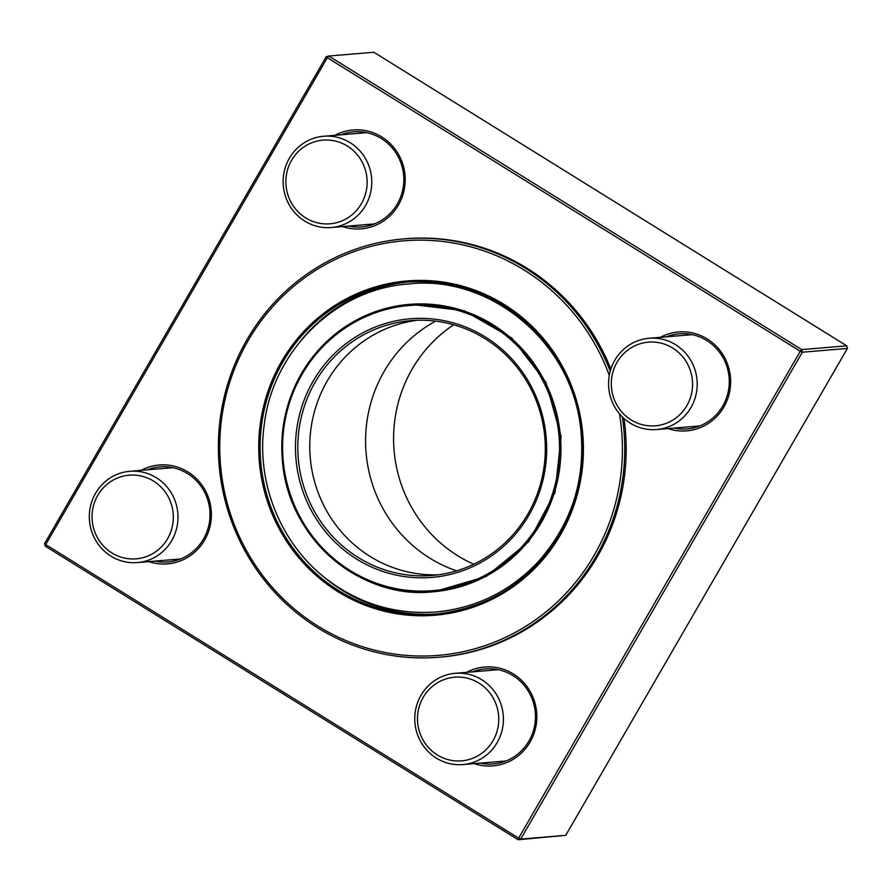 <?xml version="1.0" encoding="UTF-8"?>
<svg xmlns="http://www.w3.org/2000/svg" width="892" height="892" viewBox="0 0 892 892"><rect width="100%" height="100%" fill="white"/><g stroke="black" fill="none" stroke-linecap="round" stroke-linejoin="round"><path stroke-width="1.34" d="M502.954 725.765A45.804 44.321 85.2 0 1 462.903 764.578A45.804 44.321 85.2 0 1 415.215 712.117A45.804 44.321 85.2 0 1 455.266 673.304A45.804 44.321 85.2 0 1 502.954 725.765M498.338 725.274A41.98 40.631 -94.8 0 0 443.068 679.949A41.98 40.631 -94.8 0 0 432.966 751.844A41.98 40.631 -94.8 0 0 498.338 725.274M127.288 562.205A45.804 44.321 85.2 0 1 89.345 515.353A45.804 44.321 85.2 0 1 129.831 471.288A45.804 44.321 85.2 0 1 140.022 471.645A45.804 44.321 85.2 0 1 177.965 518.497A45.804 44.321 85.2 0 1 137.48 562.562A45.804 44.321 85.2 0 1 127.288 562.205M126.865 558.515A41.98 40.631 -94.8 0 0 170.439 501.672A41.98 40.631 -94.8 0 0 100.785 490.845A41.98 40.631 -94.8 0 0 126.865 558.515M283.589 175.066A45.804 44.321 85.2 0 1 323.64 136.253A45.804 44.321 85.2 0 1 371.328 188.714A45.804 44.321 85.2 0 1 331.289 227.527A45.804 44.321 85.2 0 1 283.589 175.066M286.287 175.724A41.98 40.631 -94.8 0 0 341.558 221.038A41.98 40.631 -94.8 0 0 351.66 149.154A41.98 40.631 -94.8 0 0 286.287 175.724M659.255 338.625A45.804 44.321 85.2 0 1 697.198 385.478A45.804 44.321 85.2 0 1 656.713 429.543A45.804 44.321 85.2 0 1 646.533 429.186A45.804 44.321 85.2 0 1 608.578 382.333A45.804 44.321 85.2 0 1 649.064 338.269A45.804 44.321 85.2 0 1 659.255 338.625M657.761 342.483A41.98 40.631 -94.8 0 0 614.187 399.326A41.98 40.631 -94.8 0 0 683.841 410.153A41.98 40.631 -94.8 0 0 657.761 342.483M409.227 281.917A166.581 161.207 -94.8 0 0 301.273 340.153M320.975 574.515A166.581 161.207 -94.8 0 0 437.035 613.908M609.303 375.342A208.003 201.291 -94.8 0 0 309.658 274.257A208.003 201.291 -94.8 0 0 282.262 597.93A208.003 201.291 -94.8 0 0 594.061 555.471A208.003 201.291 -94.8 0 0 619.472 413.799M623.999 418.471A209.91 203.131 85.2 0 1 597.562 556.296A209.91 203.131 85.2 0 1 440.514 657.103L439.076 657.226A209.91 203.131 85.2 0 1 219.131 465A209.91 203.131 85.2 0 1 404.031 238.866A209.91 203.131 85.2 0 1 610.228 371.228M404.031 238.866L405.47 238.744A209.91 203.131 85.2 0 1 526.96 268.202A209.91 203.131 85.2 0 1 610.864 369.087M622.315 416.887A209.91 203.131 85.2 0 1 596.124 556.418A209.91 203.131 85.2 0 1 439.076 657.226M453.682 324.788A136.063 131.67 -94.8 0 0 394.074 450.348A136.063 131.67 -94.8 0 0 473.741 564.246M435.664 321.131A136.063 131.67 -94.8 0 0 366.077 452.69A136.063 131.67 -94.8 0 0 456.581 570.847M416.887 320.284A127.857 123.732 -94.8 0 0 407.644 321.9A127.857 123.732 -94.8 0 0 310.238 457.373A127.857 123.732 -94.8 0 0 428.818 574.749A127.857 123.732 -94.8 0 0 438.206 574.805M527.886 514.048A127.857 123.732 -94.8 0 0 526.403 380.739A127.857 123.732 -94.8 0 0 410.877 320.641A127.857 123.732 -94.8 0 0 298.262 458.377A127.857 123.732 -94.8 0 0 432.23 575.452A127.857 123.732 -94.8 0 0 527.886 514.048M528.989 515.074A129.764 125.571 85.2 0 1 311.464 510.804A129.764 125.571 85.2 0 1 422.775 318.377A129.764 125.571 85.2 0 1 528.989 515.074M802.343 352.217L520.694 839.104L565.751 835.325L847.4 348.449L802.343 352.217L801.696 349.597L846.753 345.828L373.837 52.249L328.78 56.029L801.696 349.597L800.28 351.27L327.353 57.701L45.704 544.577L518.631 838.157L800.28 351.27L802.343 352.217M565.751 835.325L518.163 839.751L45.247 546.172L45.704 544.577L44.6 543.551L326.249 56.675L328.78 56.029L327.353 57.701L326.249 56.675M334.957 135.305A49.617 48.012 85.2 0 1 405.024 175.389A49.617 48.012 85.2 0 1 342.606 226.579M141.148 470.34A49.617 48.012 85.2 0 1 211.214 510.425A49.617 48.012 85.2 0 1 148.797 561.614M466.583 672.356A49.617 48.012 85.2 0 1 536.649 712.44A49.617 48.012 85.2 0 1 474.221 763.63M660.381 337.321A49.617 48.012 85.2 0 1 730.459 377.405A49.617 48.012 85.2 0 1 668.03 428.595M480.219 763.128A47.711 46.172 -94.8 0 0 493.265 763.953A47.711 46.172 -94.8 0 0 535.289 712.563A47.711 46.172 -94.8 0 0 485.304 668.877A47.711 46.172 -94.8 0 0 472.582 671.854M154.795 561.113A47.711 46.172 -94.8 0 0 167.83 561.938A47.711 46.172 -94.8 0 0 209.854 510.547A47.711 46.172 -94.8 0 0 159.869 466.862A47.711 46.172 -94.8 0 0 147.147 469.839M348.605 226.077A47.711 46.172 -94.8 0 0 361.639 226.903A47.711 46.172 -94.8 0 0 403.663 175.512A47.711 46.172 -94.8 0 0 353.678 131.815A47.711 46.172 -94.8 0 0 340.956 134.804M674.029 428.093A47.711 46.172 -94.8 0 0 687.074 428.918A47.711 46.172 -94.8 0 0 729.098 377.528A47.711 46.172 -94.8 0 0 679.102 333.831A47.711 46.172 -94.8 0 0 666.38 336.819M846.753 345.828L847.4 348.449M520.694 839.104L518.631 838.157L518.163 839.751L520.694 839.104M45.247 546.172L44.6 543.551M559.897 534.063A166.581 161.207 -94.8 0 0 557.979 360.368A166.581 161.207 -94.8 0 0 407.454 282.062A166.581 161.207 -94.8 0 0 260.72 461.521A166.581 161.207 -94.8 0 0 435.263 614.064A166.581 161.207 -94.8 0 0 559.897 534.063M560.566 534.676A167.729 162.311 85.2 0 1 279.386 529.157A167.729 162.311 85.2 0 1 423.276 280.423A167.729 162.311 85.2 0 1 560.566 534.676M540.05 521.943A143.066 138.45 -94.8 0 0 422.953 305.086A143.066 138.45 -94.8 0 0 300.225 517.237A143.066 138.45 -94.8 0 0 540.05 521.943M541.288 522.511A144.214 139.553 85.2 0 1 433.4 591.764A144.214 139.553 85.2 0 1 282.296 459.714A144.214 139.553 85.2 0 1 409.328 304.362A144.214 139.553 85.2 0 1 539.627 372.142A144.214 139.553 85.2 0 1 541.288 522.511M462.903 764.578L505.987 760.976M455.266 673.304L498.338 669.691M137.48 562.562L180.552 558.961M129.831 471.288L172.914 467.676M331.289 227.527L374.361 223.925M323.64 136.253L366.723 132.64M656.713 429.543L699.796 425.941M649.064 338.269L692.147 334.656M410.521 304.261L409.328 304.362C372.354 307.974 341.413 323.952 316.515 352.273C289.554 384.976 278.337 422.73 282.864 465.557C291.238 542.994 364.204 599.948 433.4 591.764L434.828 591.652M407.454 282.062C455.344 278.951 496.989 294.248 532.39 327.944C586.423 379.412 598.476 469.95 559.864 534.085C530.863 581.472 489.329 608.132 435.263 614.064M410.108 304.295L464.141 310.706L511.841 338.057L545.904 382.222L561.101 436.478L555.058 492.495L528.722 541.678L486.185 576.5L433.947 591.719M264.4 423.577C273.454 349.932 336.574 288.729 408.614 284.002C485.761 274.691 569.196 337.176 580.346 425.551C586.468 477.8 572.341 523.292 537.954 562.027C509.979 591.474 476.016 608.121 436.088 611.957C396.07 614.822 359.822 604.051 327.342 579.666C280.712 544.521 255.603 482.159 264.4 423.577"/></g></svg>
